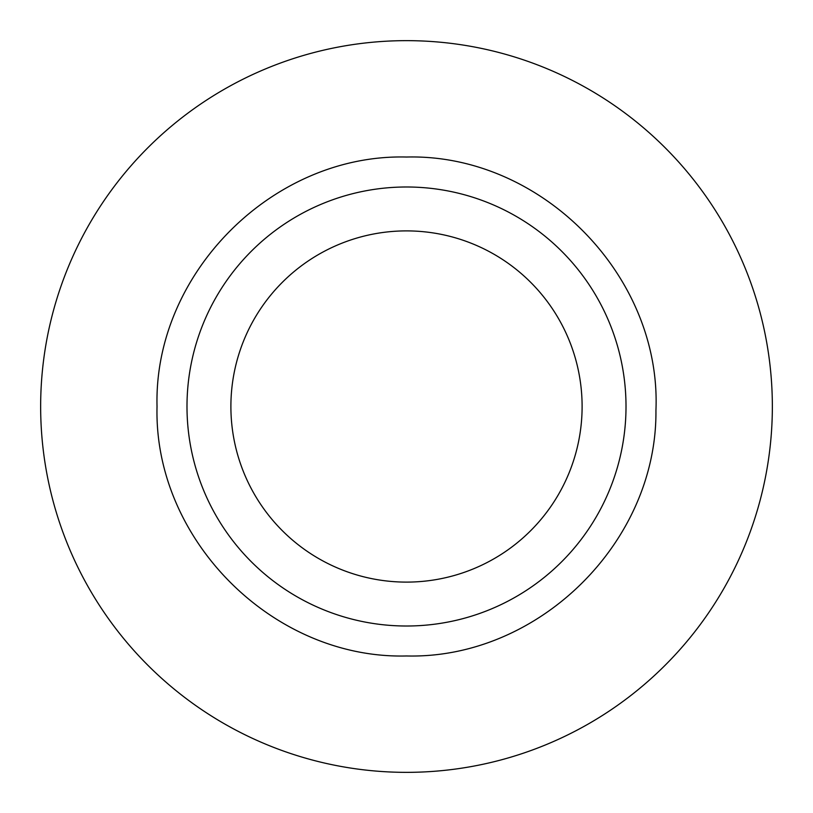 <?xml version="1.0" encoding="UTF-8"?>
<svg xmlns="http://www.w3.org/2000/svg" width="813" height="813" viewBox="0 0 813 813"><rect width="100%" height="100%" fill="white"/><g stroke="black" fill="none" stroke-linecap="round" stroke-linejoin="round"><path stroke-width="1.22" d="M772.35 406.5A365.85 365.85 0 0 0 406.5 40.65A365.85 365.85 0 0 0 40.65 406.5A365.85 365.85 0 0 0 406.5 772.35A365.85 365.85 0 0 0 772.35 406.5M626.01 406.5A219.51 219.51 0 0 0 406.5 186.99A219.51 219.51 0 0 0 186.99 406.5A219.51 219.51 0 0 0 406.5 626.01A219.51 219.51 0 0 0 626.01 406.5M230.892 406.5A175.608 175.608 0 0 1 406.5 230.892A175.608 175.608 0 0 1 582.108 406.5A175.608 175.608 0 0 1 406.5 582.108A175.608 175.608 0 0 1 230.892 406.5M406.5 655.969C538.379 659.292 657.189 542.332 655.939 410.423C661.619 275.749 541.245 153.474 406.5 157.031C273.188 153.586 153.586 273.198 157.031 406.5C153.586 539.802 273.198 659.414 406.5 655.969"/></g></svg>
